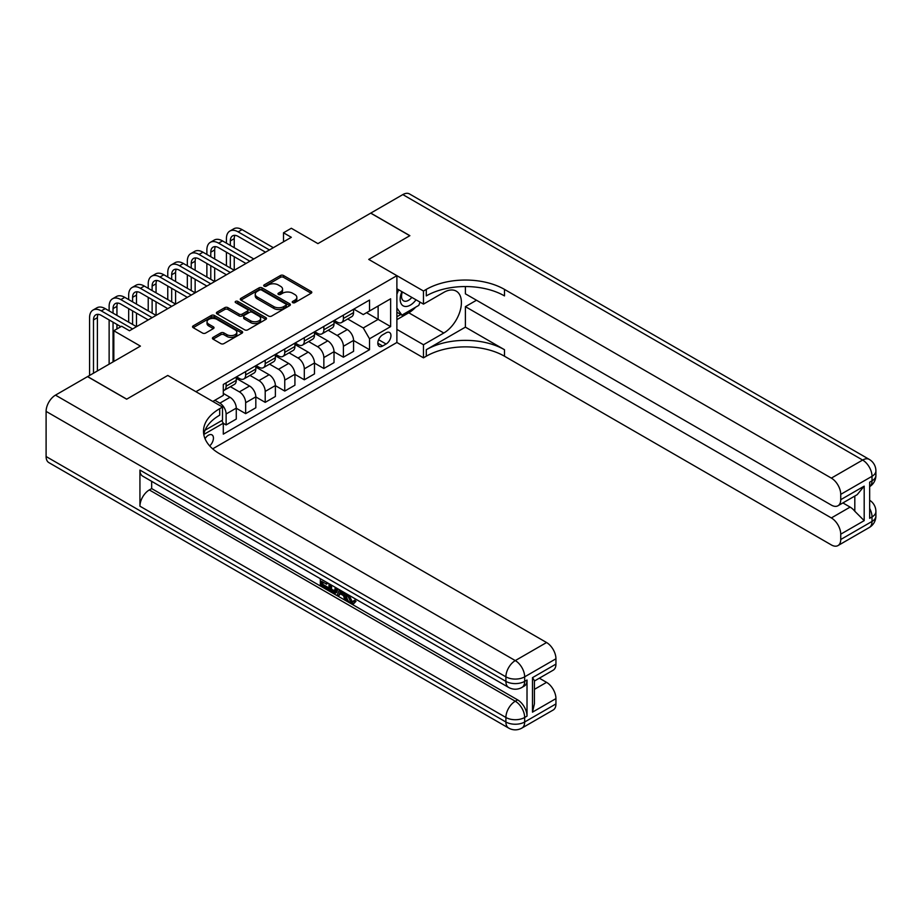 <?xml version="1.0" encoding="UTF-8"?>
<svg xmlns="http://www.w3.org/2000/svg" width="922" height="922" viewBox="0 0 922 922"><rect width="100%" height="100%" fill="white"/><g stroke="black" fill="none" stroke-linecap="round" stroke-linejoin="round"><path stroke-width="1.38" d="M292.7 302.647A1.521 0.876 0 0 0 294.844 302.647L311.152 293.231A2.167 1.256 0 0 0 311.797 292.355A2.167 1.256 0 0 0 311.152 291.467L283.527 275.505A2.167 1.256 0 0 0 280.461 275.505L264.141 284.921A1.521 0.876 0 0 0 263.704 285.543A1.521 0.876 0 0 0 264.141 286.166A1.521 0.876 0 0 0 266.297 286.166L268.406 284.944A6.95 4.011 0 0 1 278.225 284.944L280.53 286.281A6.95 4.011 0 0 1 282.57 289.116A6.95 4.011 0 0 1 280.53 291.951L278.421 293.173A1.521 0.876 0 0 0 277.971 293.784A1.521 0.876 0 0 0 278.421 294.406A1.521 0.876 0 0 0 280.576 294.406L282.685 293.196A6.95 4.011 0 0 1 292.505 293.196L294.81 294.521A6.95 4.011 0 0 1 296.838 297.357A6.95 4.011 0 0 1 294.81 300.192L292.7 301.413A1.521 0.876 0 0 0 292.251 302.036A1.521 0.876 0 0 0 292.7 302.647L292.7 301.413M209.663 445.891A7.076 4.091 120 0 0 213.259 439.748A7.076 4.091 120 0 0 211.979 434.873A7.076 4.091 120 0 0 208.441 435.219A7.076 4.091 120 0 0 205.041 438.722M213.063 337.371A2.167 1.256 0 0 0 212.429 338.259A2.167 1.256 0 0 0 213.063 339.146L220.819 343.618A2.167 1.256 0 0 0 223.885 343.618L242.002 333.165A2.167 1.256 0 0 0 242.636 332.277A2.167 1.256 0 0 0 242.002 331.39L214.365 315.439A2.167 1.256 0 0 0 211.299 315.439L193.182 325.892A2.167 1.256 0 0 0 192.548 326.78A2.167 1.256 0 0 0 193.182 327.667L202.552 333.073A2.167 1.256 0 0 0 205.618 333.073L213.374 328.601A2.167 1.256 0 0 0 214.008 327.713A2.167 1.256 0 0 0 213.374 326.826L208.729 324.141A5.809 3.354 0 0 1 207.024 321.778A5.809 3.354 0 0 1 210.608 318.678A5.809 3.354 0 0 1 216.935 319.404L235.133 329.903A5.809 3.354 0 0 1 236.827 332.277A5.809 3.354 0 0 1 233.243 335.377A5.809 3.354 0 0 1 226.916 334.651L223.885 332.9A2.167 1.256 0 0 0 220.819 332.9L213.063 337.371L213.063 339.146M465.391 286.546L465.391 293.818L831.356 505.106A13.265 7.664 -120 0 0 837.983 505.763L857.172 494.688L864.191 486.148L864.191 520.642L840.737 534.184L840.737 539.508L872.016 521.449L872.016 516.942L869.665 518.291L869.665 482.171L872.016 480.823L872.016 476.305L840.737 494.365A13.265 7.664 -120 0 0 831.356 478.115L862.635 460.055L402.833 194.588L370.771 213.097L409.875 235.675L368.742 259.416L409.794 235.721L370.69 213.143L317.917 243.615L291.329 228.264L283.503 232.782L291.329 237.3L129.46 330.756L121.635 326.238L113.821 330.756L113.821 361.447M46.1 456.528L505.901 721.995A13.265 7.664 120 0 0 508.644 728.069L48.843 462.602A13.265 7.664 -60 0 1 46.1 456.528L46.1 411.385A13.265 7.664 -60 0 1 55.481 395.135L87.544 376.625L126.648 399.191L167.769 375.45L126.717 399.145L87.625 376.579L140.409 346.107L113.821 330.756M205.064 430.217L222.513 420.144L222.513 407.051L167.769 375.45L195.925 391.7L396.886 275.678L396.886 342.488L423.475 357.84L426.287 356.215A55.297 31.924 180 0 1 504.484 356.215L831.356 544.925A13.265 7.664 -120 0 0 837.983 545.582A13.265 7.664 -120 0 0 840.737 539.508M426.287 289.393A55.297 31.924 180 0 1 504.484 289.393L504.484 295.904A55.297 31.924 180 0 0 426.287 295.904L426.287 289.393L423.475 291.018L368.742 259.416L396.886 275.678M268.556 316.062A2.167 1.256 0 0 0 271.633 316.062L289.739 305.597A2.167 1.256 0 0 0 290.384 304.709A2.167 1.256 0 0 0 289.739 303.822L262.113 287.871A2.167 1.256 0 0 0 259.036 287.871L240.93 298.336A2.167 1.256 0 0 0 240.296 299.212A2.167 1.256 0 0 0 240.93 300.099L268.556 316.062M236.239 302.981A1.521 0.876 0 0 1 237.784 303.2L237.784 301.39L265.87 317.606A2.167 1.256 0 0 1 266.504 318.493A2.167 1.256 0 0 1 265.87 319.381L247.753 329.834A2.167 1.256 0 0 1 244.687 329.834L217.05 313.883L224.807 309.446L224.807 307.637L217.05 312.109A2.167 1.256 0 0 0 216.416 312.996A2.167 1.256 0 0 0 217.05 313.883L217.05 312.109M224.807 309.446A2.167 1.256 0 0 1 227.884 309.446L227.884 307.637A2.167 1.256 0 0 0 224.807 307.637M227.884 307.637L239.086 314.102A2.167 1.256 0 0 0 242.152 314.102L247.292 311.14A2.167 1.256 0 0 0 247.937 310.253A2.167 1.256 0 0 0 247.292 309.366L235.629 302.635A1.521 0.876 0 0 1 235.191 302.013A1.521 0.876 0 0 1 236.124 301.194A1.521 0.876 0 0 1 237.784 301.39M386.099 332.83L382.653 334.813A6.857 3.953 120 0 0 378.181 340.863A6.857 3.953 120 0 0 379.23 346.349A6.857 3.953 120 0 0 382.653 346.015L386.099 344.021A6.857 3.953 120 0 0 390.582 337.982A6.857 3.953 120 0 0 389.522 332.485A6.857 3.953 120 0 0 386.099 332.83M212.671 448.853L396.886 342.488M353.806 309.124L363.268 314.586L369.526 310.979L369.526 300.053L223.297 384.474L223.297 395.4L212.821 401.45M369.526 310.979L390.64 298.786L390.64 326.595L369.526 338.789L363.268 327.955L347.721 318.977M353.564 340.506L369.526 349.715L369.526 338.789M369.526 349.715L223.297 434.135L223.297 423.21L203.797 434.469M283.503 232.782L283.503 241.818M366.553 312.696L378.124 319.381L378.124 306.012L390.64 298.786M363.268 327.955L378.124 319.381L390.64 326.595M223.297 423.302L226.109 424.927L226.109 414.001A8.851 5.106 -120 0 0 219.851 403.168L214.849 400.275M226.109 424.927L236.274 419.061L236.274 408.135A8.851 5.106 -120 0 0 230.016 397.301L223.297 393.417M236.274 408.227L245.655 413.644L245.655 402.718A8.851 5.106 -120 0 0 239.397 391.885L230.419 386.698M245.655 413.644L255.82 407.778L255.82 396.852A8.851 5.106 -120 0 0 249.562 386.007L236.274 378.343M255.82 396.933L265.202 402.361L265.202 391.435A8.851 5.106 -120 0 0 258.955 380.59L249.966 375.404M265.202 402.361L275.378 396.483L275.378 385.557A8.851 5.106 -120 0 0 269.12 374.724L255.82 367.048M275.378 385.65L284.76 391.066L284.76 380.141A8.851 5.106 -120 0 0 278.502 369.307L269.524 364.121M284.76 391.066L294.925 385.2L294.925 374.274A8.851 5.106 -120 0 0 288.667 363.441L275.378 355.765M294.925 374.367L304.306 379.783L304.306 368.858A8.851 5.106 -120 0 0 298.048 358.024L289.07 352.838M304.306 379.783L314.471 373.917L314.471 362.991A8.851 5.106 -120 0 0 308.213 352.146L294.925 344.482M314.471 363.072L323.853 368.5L323.853 357.575A8.851 5.106 -120 0 0 317.594 346.73L308.616 341.543M323.853 368.5L334.018 362.623L334.018 351.697A8.851 5.106 -120 0 0 327.759 340.863L314.471 333.188M334.018 351.789L343.399 357.206L343.399 346.28A8.851 5.106 -120 0 0 337.152 335.447L328.163 330.26M343.399 357.206L353.564 351.34L353.564 340.414A8.851 5.106 -120 0 0 347.317 329.58L334.018 321.905M334.26 320.418L337.152 322.089A8.851 5.106 -120 0 0 341.566 322.527A8.851 5.106 -120 0 0 343.399 318.47L343.399 315.128M314.702 331.701L317.594 333.372A8.851 5.106 -120 0 0 322.02 333.81A8.851 5.106 -120 0 0 323.853 329.765L323.853 326.423M295.155 342.984L298.048 344.655A8.851 5.106 -120 0 0 302.474 345.093A8.851 5.106 -120 0 0 304.306 341.048L304.306 337.706M275.609 354.279L278.502 355.95A8.851 5.106 -120 0 0 282.927 356.388A8.851 5.106 -120 0 0 284.76 352.331L284.76 348.989M256.062 365.561L258.955 367.233A8.851 5.106 -120 0 0 263.369 367.671A8.851 5.106 -120 0 0 265.202 363.614L265.202 360.283M236.505 376.844L239.397 378.516A8.851 5.106 -120 0 0 243.823 378.954A8.851 5.106 -120 0 0 245.655 374.908L245.655 371.566M341.566 322.527L351.731 316.649A8.851 5.106 -120 0 0 353.564 312.604L353.564 309.262M322.02 333.81L332.185 327.944A8.851 5.106 -120 0 0 334.018 323.887L334.018 320.545M302.474 345.093L312.639 339.227A8.851 5.106 -120 0 0 314.471 335.182L314.471 331.839M282.927 356.388L293.092 350.51A8.851 5.106 -120 0 0 294.925 346.465L294.925 343.122M263.369 367.671L273.546 361.804A8.851 5.106 -120 0 0 275.378 357.748L275.378 354.405M243.823 378.954L253.988 373.087A8.851 5.106 -120 0 0 255.82 369.042L255.82 365.7M223.297 390.605A8.851 5.106 -120 0 0 224.276 390.237L234.442 384.37A8.851 5.106 -120 0 0 236.274 380.325L236.274 376.983M224.276 390.237A8.851 5.106 -120 0 0 226.109 386.191L226.109 382.849M221.764 420.57L223.297 423.21M293.3 302.865L294.81 302.001A6.95 4.011 0 0 0 296.838 299.166L296.838 297.357M282.57 289.116L282.57 290.926A6.95 4.011 0 0 1 280.53 293.761L279.032 294.625M311.129 293.254L283.527 277.315A2.167 1.256 0 0 0 280.461 277.315L264.752 286.385M289.715 305.62L262.113 289.681A2.167 1.256 0 0 0 259.036 289.681L240.953 300.123L240.93 298.336M285.901 305.332A1.521 0.876 0 0 0 286.35 304.709A1.521 0.876 0 0 0 285.901 304.087L261.652 290.084A1.521 0.876 0 0 0 259.497 290.084L257.273 291.375A6.95 4.011 0 0 0 255.244 294.21A6.95 4.011 0 0 0 257.273 297.045L273.857 306.623A6.95 4.011 0 0 0 283.676 306.623L285.901 305.332L285.901 307.141A1.521 0.876 0 0 0 286.35 306.519L286.35 304.709M255.244 294.21L255.244 296.02A6.95 4.011 0 0 0 257.273 298.855L257.273 297.045M285.901 307.141L283.676 308.421A6.95 4.011 0 0 1 273.857 308.421L257.273 298.855M227.884 309.446L239.086 315.912A2.167 1.256 0 0 0 242.152 315.912L247.292 312.95A2.167 1.256 0 0 0 247.937 312.062L247.937 310.253M237.784 303.2L265.847 319.392M250.715 320.821A5.809 3.354 0 0 0 257.042 321.548A5.809 3.354 0 0 0 260.626 318.447A5.809 3.354 0 0 0 258.921 316.085L252.513 312.374A2.167 1.256 0 0 0 249.447 312.374L244.307 315.347A2.167 1.256 0 0 0 243.673 316.234A2.167 1.256 0 0 0 244.307 317.122L250.715 320.821L250.715 322.631A5.809 3.354 0 0 0 257.042 323.357A5.809 3.354 0 0 0 260.626 320.257L260.626 318.447M243.673 316.234L243.673 318.044A2.167 1.256 0 0 0 244.307 318.931L244.307 317.122M250.715 322.631L244.307 318.931M236.827 332.277L236.827 334.087A5.809 3.354 0 0 1 233.243 337.175A5.809 3.354 0 0 1 226.916 336.449L223.885 334.698A2.167 1.256 0 0 0 220.819 334.698L213.097 339.158M207.024 321.778L207.024 323.576A5.809 3.354 0 0 0 208.729 325.95L208.729 324.141M213.339 328.612L208.729 325.95M241.967 333.176L214.365 317.237A2.167 1.256 0 0 0 211.299 317.237L193.217 327.679M226.42 243.166L226.42 238.648A16.584 9.577 60 0 1 229.855 231.065L233.762 228.806A16.584 9.577 60 0 1 242.06 229.624L273.338 247.684M229.855 231.065A16.584 9.577 60 0 1 238.153 231.883L269.431 249.943M265.524 252.202L238.153 236.401A11.064 6.385 -120 0 0 232.621 235.848A11.064 6.385 -120 0 0 230.327 240.907L230.327 245.425M234.937 235.34A11.064 6.385 -120 0 0 234.246 238.648L234.246 247.684M230.327 254.46L230.327 268.002M234.246 256.708L234.246 270.261L202.967 252.202L199.048 254.46L230.327 272.509M226.42 265.743L226.42 252.202M206.874 254.46L206.874 249.943A16.584 9.577 60 0 1 210.308 242.348L214.215 240.089A16.584 9.577 60 0 1 222.513 240.907L253.792 258.967M210.308 242.348A16.584 9.577 60 0 1 218.606 243.166L249.885 261.226M245.967 263.485L218.606 247.684A11.064 6.385 -120 0 0 213.074 247.131A11.064 6.385 -120 0 0 210.781 252.202L210.781 256.708M215.379 246.623A11.064 6.385 -120 0 0 214.688 249.943L214.688 258.967M210.781 265.743L210.781 279.285M214.688 268.002L214.688 281.544L183.409 263.485L179.502 265.743L210.781 283.803M206.874 277.026L206.874 263.485M226.42 274.768L199.048 258.967A11.064 6.385 -120 0 0 193.528 258.425A11.064 6.385 -120 0 0 191.234 263.485L191.234 268.002M195.833 257.906A11.064 6.385 -120 0 0 195.141 261.226L195.141 270.261M191.234 277.026L191.234 290.568M195.141 279.285L195.141 292.827L163.862 274.768L159.955 277.026L191.234 295.086M187.327 288.309L187.327 274.768M187.327 265.743L187.327 261.226A16.584 9.577 60 0 1 190.762 253.631A16.584 9.577 60 0 1 199.048 254.46M190.762 253.631L194.669 251.372A16.584 9.577 60 0 1 202.967 252.202M206.874 286.062L179.502 270.261A11.064 6.385 -120 0 0 173.97 269.708A11.064 6.385 -120 0 0 171.688 274.768L171.688 279.285M176.286 269.201A11.064 6.385 -120 0 0 175.595 272.509L175.595 281.544M171.688 288.309L171.688 301.863M175.595 290.568L175.595 304.11L144.316 286.062L140.409 288.309L171.688 306.369M167.769 299.604L167.769 286.062M167.769 277.026L167.769 272.509A16.584 9.577 60 0 1 171.204 264.925A16.584 9.577 60 0 1 179.502 265.743M171.204 264.925L175.122 262.666A16.584 9.577 60 0 1 183.409 263.485M187.327 297.345L159.955 281.544A11.064 6.385 -120 0 0 154.423 280.991A11.064 6.385 -120 0 0 152.13 286.062L152.13 290.568M156.74 280.484A11.064 6.385 -120 0 0 156.049 283.803L156.049 292.827M152.13 299.604L152.13 313.146M156.049 301.863L156.049 315.405L124.77 297.345L120.851 299.604L152.13 317.664M148.223 310.887L148.223 297.345M148.223 288.309L148.223 283.803A16.584 9.577 60 0 1 151.657 276.208A16.584 9.577 60 0 1 159.955 277.026M151.657 276.208L155.576 273.949A16.584 9.577 60 0 1 163.862 274.768M401.911 291.663A14.372 8.298 120 0 0 402.902 305.666A14.372 8.298 120 0 0 415.419 300.607A14.372 8.298 120 0 0 416.029 299.811M396.886 294.268L398.638 289.773M420.04 302.128L418.784 305.378L401.9 315.128L396.886 308.006M396.886 312.235L401.9 315.128M402.395 291.94A9.842 5.682 120 0 0 403.571 300.826A9.842 5.682 120 0 0 411.846 297.403M396.886 329.396L423.475 344.747L443.805 333.015A24.882 14.36 120 0 0 460.066 311.083A24.882 14.36 120 0 0 456.252 291.145A24.882 14.36 120 0 0 443.805 292.378L423.475 304.11L423.475 291.018M423.475 344.747L423.475 357.84M465.391 327.137L426.287 349.715A55.297 31.924 180 0 1 504.484 349.715L465.391 327.137L465.391 306.646L476.49 300.238M840.737 534.184A13.265 7.664 -120 0 0 831.356 517.933L850.119 507.1A13.265 7.664 60 0 1 854.809 511.261L854.809 496.048M465.391 306.646L831.356 517.933M402.833 194.588A13.265 7.664 -60 0 1 409.472 193.931L869.262 459.398A13.265 7.664 120 0 0 862.635 460.055A13.265 7.664 60 0 1 872.016 476.305A13.265 7.664 180 0 0 875.9 470.888A13.265 13.265 0 0 0 869.262 459.398M396.886 288.77L423.475 304.11M837.983 505.763A13.265 7.664 -120 0 0 840.737 499.689L864.191 486.148M840.737 494.365L840.737 499.689M504.484 289.393L831.356 478.115M842.904 502.928L850.119 507.1M864.191 520.642L854.809 511.261M415.672 307.176A24.882 14.36 -60 0 1 408.78 312.788L396.886 319.646M396.886 316.753L400.805 314.494M349.138 595.289L352.043 601.351L353.138 601.743M348.02 594.702L347.894 596.004L350.798 602.078L352.619 602.308L354.67 600.164L355.996 601.282L353.645 603.76L350.913 603.403C348.032 601.444 346.58 598.724 346.568 595.255L346.672 593.918M340.368 593.837L338.512 596.096L337.106 595.289L339.469 589.769M345.427 593.203L347.294 599.726L346.05 600.452L344.644 599.634L343.572 595.693L339.573 593.376L338.512 596.096M322.919 582.093L322.919 584.398L328.451 587.591L328.451 588.847L327.195 589.561L320.337 585.608L320.337 578.716M327.852 583.05L326.595 584.214L321.663 581.367L321.663 585.124L322.919 584.398M139.937 470.07L505.901 681.358A13.265 7.664 120 0 0 508.644 687.432L142.68 476.144A13.265 7.664 -60 0 1 139.937 470.07L139.937 506.19A13.265 7.664 -60 0 1 149.318 489.939L151.669 488.579L517.622 699.867A13.265 7.664 60 0 1 527.015 716.117L527.015 680.01A13.265 7.664 60 0 1 524.261 686.083L521.91 687.432A13.265 7.664 -120 0 0 524.664 681.358L527.015 680.01M151.669 488.579L151.669 481.33M337.959 588.881L336.657 592.431L335.401 593.157L329.004 590.61L329.004 583.718M222.513 407.051L219.701 408.677A55.297 31.924 0 0 0 203.497 431.242A55.297 31.924 0 0 0 219.701 453.82L546.562 642.53A13.265 7.664 60 0 1 555.943 658.781L524.664 676.84L524.664 681.358A13.265 7.664 0 0 1 505.901 681.358L505.901 676.84L46.1 411.385M532.478 677.658L534.426 680.597L534.426 703.797L532.478 712.153L532.478 677.658L555.943 664.117L555.943 658.781M555.943 664.117A13.265 7.664 60 0 1 553.188 670.19L534.426 681.024M539.347 678.189L546.562 682.349A13.265 7.664 60 0 1 555.943 698.611L532.478 712.153M527.015 716.117L524.664 717.477L524.664 721.995L555.943 703.935L555.943 698.611M555.943 703.935A13.265 7.664 60 0 1 553.188 710.009L521.91 728.069A13.265 7.664 -120 0 0 524.664 721.995A13.265 7.664 0 0 1 505.901 721.995L505.901 717.477L139.937 506.19M219.701 408.677L219.701 415.177A55.297 31.924 0 0 0 203.785 434.504M321.663 585.124L327.195 588.317L328.451 587.591M327.195 588.317L327.195 589.561M321.663 579.477L327.149 582.646M326.595 582.969L326.595 584.214M336.599 588.109L335.401 593.157M330.33 584.479L330.33 590.126L334.479 591.751L335.285 587.349M336.703 589.573L337.925 588.87M331.574 585.205L331.574 589.4L335.723 591.025M330.33 590.126L331.574 589.4M332.266 591.244L333.51 590.518M343.675 592.189L346.05 600.452M340.714 590.483L339.976 592.362L343.18 594.206L342.442 591.475M341.497 590.933L341.221 591.636L342.719 592.5M339.976 592.362L341.221 591.636M350.798 602.078L352.043 601.351M347.894 596.004L349.092 595.312M353.426 600.879L354.751 602.008L355.996 601.282M354.751 602.008L353.645 603.76M167.769 308.628L140.409 292.827A11.064 6.385 -120 0 0 134.877 292.286A11.064 6.385 -120 0 0 132.584 297.345L132.584 301.863M137.194 291.767A11.064 6.385 -120 0 0 136.491 295.086L136.491 304.11M132.584 310.887L132.584 324.429M136.491 313.146L136.491 326.688L105.212 308.628L101.305 310.887L132.584 328.947M128.677 322.17L128.677 308.628M128.677 299.604L128.677 295.086A16.584 9.577 60 0 1 132.111 287.491A16.584 9.577 60 0 1 140.409 288.309M132.111 287.491L136.018 285.232A16.584 9.577 60 0 1 144.316 286.062M148.223 319.922L120.851 304.11A11.064 6.385 -120 0 0 115.331 303.568A11.064 6.385 -120 0 0 113.037 308.628L113.037 313.146M117.636 303.061A11.064 6.385 -120 0 0 116.944 306.369L116.944 315.405M113.037 322.17L113.037 361.908M116.944 324.429L116.944 328.947M109.13 364.155L109.13 319.922M109.13 310.887L109.13 306.369A16.584 9.577 60 0 1 112.565 298.774A16.584 9.577 60 0 1 120.851 299.604M112.565 298.774L116.472 296.527A16.584 9.577 60 0 1 124.77 297.345M120.851 326.688L101.305 315.405A11.064 6.385 -120 0 0 95.773 314.851A11.064 6.385 -120 0 0 93.491 319.922L93.491 373.191M98.089 314.344A11.064 6.385 -120 0 0 97.398 317.664L97.398 370.932M89.572 375.45L89.572 317.664A16.584 9.577 60 0 1 93.018 310.069A16.584 9.577 60 0 1 101.305 310.887M93.018 310.069L96.925 307.81A16.584 9.577 60 0 1 105.212 308.628M219.851 403.168L230.016 397.301M239.397 391.885L249.562 386.007M258.955 380.59L269.12 374.724M278.502 369.307L288.667 363.441M298.048 358.024L308.213 352.146M317.594 346.73L327.759 340.863M337.152 335.447L347.317 329.58M343.399 318.47L353.564 312.604M343.399 346.28L353.564 340.414M323.853 357.575L334.018 351.697M323.853 329.765L334.018 323.887M304.306 368.858L314.471 362.991M304.306 341.048L314.471 335.182M284.76 380.141L294.925 374.274M284.76 352.331L294.925 346.465M265.202 391.435L275.378 385.557M265.202 363.614L275.378 357.748M245.655 402.718L255.82 396.852M245.655 374.908L255.82 369.042M226.109 414.001L236.274 408.135M226.109 386.191L236.274 380.325M378.596 339.699L386.099 344.021M377.813 343.215L382.653 346.015M294.81 302.001L294.81 300.192M278.421 294.406L278.421 293.173M280.53 293.761L280.53 291.951M264.141 286.166L264.141 284.921M280.461 277.315L280.461 275.505M283.527 277.315L283.527 275.505M311.152 293.231L311.152 291.467M259.036 289.681L259.036 287.871M262.113 289.681L262.113 287.871M289.739 305.597L289.739 303.822M273.857 308.421L273.857 306.623M283.676 308.421L283.676 306.623M239.086 315.912L239.086 314.102M242.152 315.912L242.152 314.102M247.292 312.95L247.292 311.14M265.87 319.381L265.87 317.606M220.819 334.698L220.819 332.9M223.885 334.698L223.885 332.9M226.916 336.449L226.916 334.651M213.374 328.601L213.374 326.826M193.182 327.667L193.182 325.892M211.299 317.237L211.299 315.439M214.365 317.237L214.365 315.439M242.002 333.165L242.002 331.39M242.06 229.624L238.153 231.883M234.246 238.648L230.327 240.907M222.513 240.907L218.606 243.166M214.688 249.943L210.781 252.202M195.141 261.226L191.234 263.485M175.595 272.509L171.688 274.768M156.049 283.803L152.13 286.062M426.287 349.715L426.287 356.215M504.484 349.715L504.484 356.215M869.665 508.414A13.265 7.664 60 0 1 872.016 516.942A13.265 7.664 180 0 0 875.9 511.514A13.265 13.265 0 0 0 869.665 500.266M869.262 527.522A13.265 13.265 0 0 0 875.9 516.032A13.265 7.664 0 0 1 872.016 521.449A13.265 7.664 60 0 1 869.262 527.522L837.983 545.582M872.016 480.823A13.265 7.664 60 0 1 869.665 486.632A13.265 13.265 0 0 0 875.9 475.406A13.265 7.664 0 0 1 872.016 480.823M408.78 312.788L443.805 333.015M55.481 395.135L515.283 660.59L546.562 642.53M149.318 489.939L515.283 701.227L517.622 699.867M534.426 689.356L546.562 682.349M515.283 660.59A13.265 7.664 120 0 0 505.901 676.84A13.265 7.664 180 0 0 524.664 676.84A13.265 7.664 -120 0 0 515.283 660.59M515.283 701.227A13.265 7.664 120 0 0 505.901 717.477A13.265 7.664 180 0 0 524.664 717.477A13.265 7.664 -120 0 0 515.283 701.227M136.491 295.086L132.584 297.345M116.944 306.369L113.037 308.628M97.398 317.664L93.491 319.922M875.9 511.514L875.9 516.032M875.9 470.888L875.9 475.406M508.644 687.432A13.265 13.265 0 0 0 521.91 687.432M508.644 728.069A13.265 13.265 0 0 0 521.91 728.069"/></g></svg>
